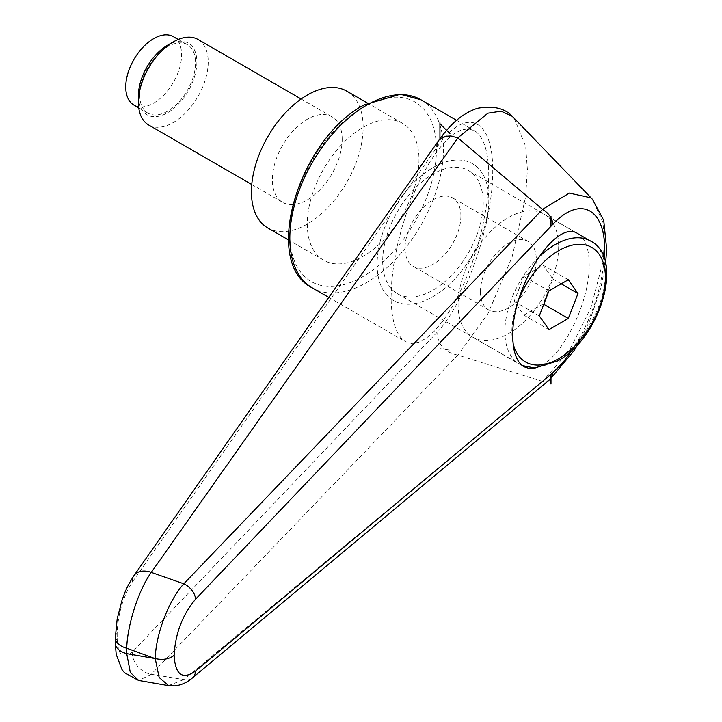 <?xml version="1.0" encoding="UTF-8"?>
<svg xmlns="http://www.w3.org/2000/svg" width="722" height="722" viewBox="0 0 722 722"><rect width="100%" height="100%" fill="white"/><g stroke="black" fill="none" stroke-linecap="round" stroke-linejoin="round"><path stroke-width="0.54" stroke-dasharray="3.61 2.71" d="M382.687 261.138A71.09 41.046 120 0 0 397.416 293.683A71.09 41.046 120 0 0 452.198 274.64A71.09 41.046 120 0 0 483.226 203.09A71.09 41.046 120 0 0 468.506 170.545A71.09 41.046 120 0 0 413.724 189.597A71.09 41.046 120 0 0 382.687 261.138M468.506 170.545L578.006 233.766C585.298 238.341 589.026 248.512 589.197 264.27C590.154 303.872 559.216 363.392 535.309 367.967M307.283 224.055A78.996 45.603 120 0 0 323.646 260.218A78.996 45.603 120 0 0 384.51 239.054A78.996 45.603 120 0 0 418.995 159.562A78.996 45.603 120 0 0 402.632 123.399A78.996 45.603 120 0 0 341.759 144.562A78.996 45.603 120 0 0 307.283 224.055M377.101 264.36A78.996 45.603 120 0 0 393.463 300.523A78.996 45.603 120 0 0 454.337 279.36A78.996 45.603 120 0 0 488.812 199.868A78.996 45.603 120 0 0 472.459 163.704A78.996 45.603 120 0 0 411.585 184.868A78.996 45.603 120 0 0 377.101 264.36A78.996 45.603 120 0 0 393.463 300.523A78.996 45.603 120 0 0 454.337 279.36A78.996 45.603 120 0 0 488.812 199.868A78.996 45.603 120 0 0 472.459 163.704A78.996 45.603 120 0 0 411.585 184.868A78.996 45.603 120 0 0 377.101 264.36M542.547 381.406L457.82 355.098L151.277 674.303A19782.71 18153.318 -93.1 0 0 183.83 679.601L542.583 381.415L569.324 350.63L590.921 307.762L602.951 261.851L604.504 240.796L602.942 222.484L592.473 199.308M514.208 118.291L525.643 146.286L527.385 169.544L525.643 196.718L512.151 256.833L487.901 313.763L457.938 355.116M449.923 350.152L439.942 348.591L439.942 329.313C467.964 296.291 492.973 221.212 492.747 170.771C492.973 119.771 467.964 106.612 439.942 142.983L132.288 582.067C123.011 596.823 117.966 613.826 117.163 633.077A19.747 11.399 0 0 0 115.321 637.679M117.163 633.077L117.163 638.483A19.747 11.399 0 0 0 115.312 643.302M488.785 175.663C488.568 151.611 483.803 136.611 474.48 130.673L468.208 128.823L461.132 130.005L453.461 134.184L445.411 141.25L437.198 150.997L429.067 163.145L421.251 177.359L413.95 193.234L407.388 210.319L401.748 228.143L397.19 246.184L393.833 263.945L391.784 280.921L391.089 296.625C391.306 320.685 396.08 335.685 405.403 341.623L411.675 343.473L418.742 342.291L426.422 338.113L434.473 331.046L442.676 321.299L450.808 309.151L458.632 294.937L465.934 279.062L472.495 261.969L478.135 244.153L482.693 226.112L486.05 208.351L488.099 191.375L488.785 175.663M117.163 638.483C117.966 655.747 123.011 660.269 132.288 652.038L439.942 329.313M457.82 355.098C445.104 352.553 438.164 345.08 437 332.671M132.288 652.038A19.747 15.622 -136.5 0 0 151.277 674.303L138.741 680.485M437 146.918L437.613 142.577L438.75 140.366M168.434 685.638L183.83 679.601A14.81 10.893 50.3 0 0 192.07 678.238M549.776 379.582L547.132 381.045L542.583 381.415M604.251 258.53C601.245 290.795 590.677 321.182 572.555 349.692M346.777 91.143A78.996 45.603 -60 0 1 363.139 127.307A78.996 45.603 -60 0 1 328.654 206.808A78.996 45.603 -60 0 1 267.79 227.971M558.638 246.626A71.09 41.046 -60 0 1 527.601 318.176A71.09 41.046 -60 0 1 472.82 337.219A71.09 41.046 -60 0 1 458.091 304.675A71.09 41.046 -60 0 1 489.128 233.125A71.09 41.046 -60 0 1 543.91 214.082A71.09 41.046 -60 0 1 558.638 246.626M480.437 291.778A39.493 22.806 120 0 0 488.613 309.855A39.493 22.806 120 0 0 519.055 299.278A39.493 22.806 120 0 0 536.293 259.523A39.493 22.806 120 0 0 528.116 241.446A39.493 22.806 120 0 0 497.675 252.032A39.493 22.806 120 0 0 480.437 291.778M460.889 215.995A39.493 22.806 -60 0 1 443.642 255.741A39.493 22.806 -60 0 1 413.21 266.319A39.493 22.806 -60 0 1 405.033 248.242A39.493 22.806 -60 0 1 422.271 208.496A39.493 22.806 -60 0 1 452.703 197.909A39.493 22.806 -60 0 1 460.889 215.995M138.398 95.818A41.353 23.88 120 0 0 167.639 112.704A41.353 23.88 120 0 0 196.88 62.056A41.353 23.88 120 0 0 167.639 45.17M148.624 124.969A49.367 28.501 120 0 0 186.673 111.739A49.367 28.501 120 0 0 208.216 62.056A49.367 28.501 120 0 0 197.999 39.457M342.192 139.4A49.367 28.501 120 0 0 331.967 116.802A49.367 28.501 120 0 0 293.926 130.032A49.367 28.501 120 0 0 272.375 179.715A49.367 28.501 120 0 0 282.6 202.313A49.367 28.501 120 0 0 320.64 189.083A49.367 28.501 120 0 0 342.192 139.4M173.424 36.669A39.493 22.806 -60 0 1 181.601 54.755A39.493 22.806 -60 0 1 164.363 94.501A39.493 22.806 -60 0 1 133.931 105.078M139.716 95.06A39.493 22.806 120 0 0 147.893 113.137A39.493 22.806 120 0 0 178.325 102.56A39.493 22.806 120 0 0 195.572 62.814A39.493 22.806 120 0 0 187.386 44.728A39.493 22.806 120 0 0 156.954 55.314A39.493 22.806 120 0 0 139.716 95.06M568.313 279.739L543.179 265.227L523.829 276.4L514.154 301.336L523.829 315.099L543.179 303.926L552.844 278.99L543.179 265.227M561.229 283.827L552.844 278.99M543.774 304.278L543.179 303.926M548.964 329.611L523.829 315.099M539.289 315.848L514.154 301.336M548.964 290.912L523.829 276.4M439.942 142.983L439.942 138.732M439.942 349.52L439.942 348.591M420.935 99.762A108.616 62.706 -60 0 1 443.434 149.481A108.616 62.706 -60 0 1 366.632 282.51A108.616 62.706 -60 0 1 312.319 287.888M363.139 107.154A103.679 59.863 120 0 0 289.829 234.136A103.679 59.863 120 0 0 363.139 276.463A103.679 59.863 120 0 0 436.449 149.481A103.679 59.863 120 0 0 363.139 107.154M132.288 582.067A19.747 13.474 35.1 0 1 133.868 575.768M590.686 241.094A71.09 41.046 -60 0 1 605.415 273.638A71.09 41.046 -60 0 1 555.146 360.711A71.09 41.046 -60 0 1 519.596 364.231A71.09 41.046 -60 0 1 504.877 331.687A71.09 41.046 -60 0 1 537.863 258.124M513.107 343.365A66.153 38.194 -60 0 1 518.802 299.359M397.416 293.683L523.982 366.758M323.646 260.218L288.448 239.894M456.575 120.33L474.48 130.673M328.943 297.482L405.403 341.623M592.464 199.317L591.932 198.758M402.632 123.399L367.444 103.075M605.596 263.368L600.921 287.834L589.612 321.028L578.06 344.087M522.232 365.558L472.82 337.219M488.613 309.855L413.21 266.319M301.137 99.004L331.967 116.802M138.75 107.867L147.893 113.137M178.244 39.457L187.386 44.728M251.761 184.516L282.6 202.313M528.116 241.446L452.703 197.909M578.006 233.766L543.91 214.082"/><path stroke-width="1.08" d="M535.309 367.967L529.289 368.482L523.982 366.758C516.69 362.182 512.963 352.02 512.791 336.253C511.302 288.015 555.958 217.827 578.006 233.766L590.686 241.094A71.09 41.046 -60 0 0 555.146 244.614A71.09 41.046 -60 0 0 537.863 258.124M115.321 637.679A19.747 11.399 0 0 0 115.312 637.896A19.747 11.399 0 0 0 116.504 641.795A19.747 11.399 0 0 0 126.72 648.23C127.379 624.674 138.669 589.712 151.277 572.402L457.82 137.884L487.901 113.201L501.095 111.179L512.151 116.26L514.208 118.291M115.312 637.896L115.312 643.302A19.747 11.399 0 0 0 116.504 647.201A19.747 11.399 0 0 0 126.72 653.636L126.72 648.23A24838.253 18380.324 38.9 0 1 154.887 658.518A24838.253 18380.324 38.9 0 1 126.72 653.636L130.312 672.453L138.741 680.485M133.868 575.768A19.747 13.474 35.1 0 1 134.03 575.533L438.913 140.14L444.887 136.314L450.898 135.98L457.82 137.884M457.938 137.965L542.547 209.362L183.83 583.791C168.912 599.928 155.627 634.755 155.239 658.608L154.887 658.518M572.555 349.692L562.88 362.579L552.908 372.696L195.554 671.063C182.431 680.16 175.293 674.917 174.128 655.323C169.264 659.168 162.964 660.269 155.239 658.608L159.129 677.462L168.632 685.674L138.57 680.458M174.128 655.323C175.293 633.546 182.431 614.837 195.554 599.215A14.81 9.675 -136.5 0 0 183.83 583.791A19782.71 6445.944 -155.2 0 0 151.277 572.402A19.747 13.474 35.1 0 0 134.03 575.533C125.799 588.358 124.816 592.879 122 600.289L117.181 618.871L115.321 637.896M592.473 199.308L590.93 197.828L569.324 193.099L542.547 209.362M542.583 209.389C548.801 213.234 552.24 218.179 552.908 224.235C582.085 193.135 608.357 210.689 604.251 258.53M552.908 372.696L552.24 376.072L549.857 379.519L192.341 678.012C187.269 682.434 181.466 685.061 174.95 685.9L168.623 685.674M195.554 671.063A14.81 10.893 50.3 0 1 192.35 678.021A14.81 10.893 50.3 0 1 192.07 678.238M288.448 239.894L267.79 227.971A78.996 45.603 -60 0 1 251.427 191.808A78.996 45.603 -60 0 1 285.903 112.307A78.996 45.603 -60 0 1 346.777 91.143L367.444 103.075M301.137 99.004L197.999 39.457A49.367 28.501 120 0 0 173.307 41.903L167.639 45.17A41.353 23.88 120 0 0 138.398 95.818L138.398 102.362A49.367 28.501 120 0 0 148.624 124.969L251.761 184.516M173.307 41.903A49.367 28.501 120 0 0 138.398 102.362M138.75 107.867L133.931 105.078A39.493 22.806 -60 0 1 125.745 87.001A39.493 22.806 -60 0 1 142.992 47.255A39.493 22.806 -60 0 1 173.424 36.669L178.244 39.457M577.988 293.502L568.313 318.438L548.964 329.611L539.289 315.848L548.964 290.912L568.313 279.739L577.988 293.502L561.229 283.827M568.313 318.438L543.774 304.278M439.942 138.732L439.942 123.706L449.923 133.669M550.994 374.294L550.994 384.032M550.994 216.492L550.994 226.23L552.908 224.235M439.942 123.706L439.942 122.776M420.935 99.762L400.331 94.248L364.159 104.889C298.998 139.03 261.12 262.718 312.319 287.888A108.616 62.706 -60 0 1 289.829 238.161A108.616 62.706 -60 0 1 366.632 105.141A108.616 62.706 -60 0 1 420.935 99.762L456.575 120.33M195.554 599.215L550.994 226.23M518.802 299.359A66.153 38.194 -60 0 1 558.638 250.66A66.153 38.194 -60 0 1 605.415 277.663A66.153 38.194 -60 0 1 558.638 358.69A66.153 38.194 -60 0 1 513.107 343.365M312.319 287.888L328.943 297.482M115.321 643.519L116.188 654.322L122 669.619L124.419 672.642L138.579 680.467M438.832 140.258C447.595 128.408 458.614 114.816 477.107 108.381C493.568 105.259 505.752 108.372 513.649 117.704L591.932 198.758M592.455 199.281L603.736 220.354L606.688 249.46L605.596 263.368M578.06 344.087L574.161 350.486L549.857 379.519M522.232 365.558L534.713 367.985L557.61 360.955C600.181 338.501 624.882 258.223 590.686 241.094"/></g></svg>
